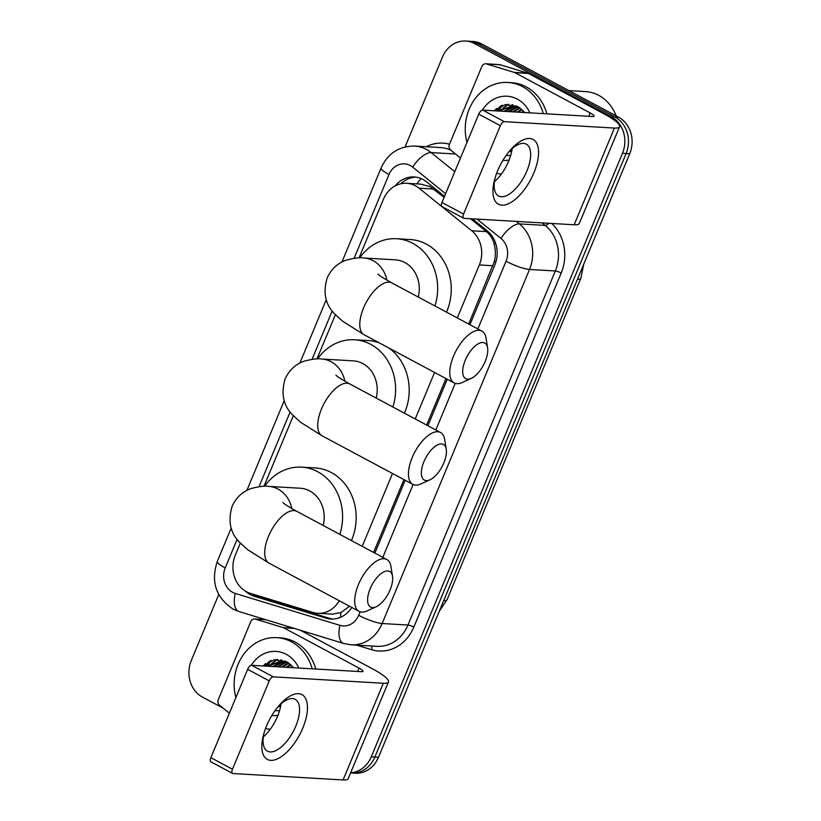 <?xml version="1.0" encoding="UTF-8"?>
<svg xmlns="http://www.w3.org/2000/svg" width="821" height="821" viewBox="0 0 821 821"><rect width="100%" height="100%" fill="white"/><g stroke="black" fill="none" stroke-linecap="round" stroke-linejoin="round"><path stroke-width="1.23" d="M444.099 197.389L430.091 186.654L420.66 184.109L406.641 183.299A27.565 23.963 -86.7 0 0 383.448 199.257L359.034 257.897M457.287 317.922L479.341 264.937A27.565 23.963 -86.7 0 0 471.747 230.763L419.049 188.183A27.565 23.963 -86.7 0 0 415.457 185.803A27.565 23.963 -86.7 0 0 406.641 183.299M468.699 324.028L494.375 261.447C495.72 255.608 495.658 249.902 494.211 244.33C492.959 239.116 490.373 234.878 486.473 231.614L470.525 218.735M373.617 552.441L403.942 479.597M426.643 425.062L445.998 378.563M240.307 543.122L235.288 555.17A27.565 23.963 -86.7 0 0 250.384 593.367L312.873 612.415A27.565 23.963 -86.7 0 0 317.778 613.297L332.372 614.149L340.92 612.579L349.51 606.226M362.205 546.334L392.53 473.491M415.231 418.956L434.586 372.457M317.778 613.297A27.565 23.963 -86.7 0 0 339.289 600.756M335.389 314.71L316.978 358.931M293.323 415.744L263.962 486.299M405.071 146.918L442.498 57.008A27.565 23.963 93.3 0 1 465.692 41.05A27.565 23.963 93.3 0 1 474.507 43.554L611.296 116.736A27.565 23.963 93.3 0 1 622.482 153.301L371.256 756.829L374.879 757.044A27.565 23.963 93.3 0 1 351.675 773.002A27.565 23.963 93.3 0 0 374.879 757.044L626.105 153.517L374.879 757.044L378.502 757.249A27.565 23.963 93.3 0 1 355.308 773.208L350.588 772.941M611.296 116.736L614.919 116.951A27.565 23.963 93.3 0 1 626.105 153.517A27.565 23.963 93.3 0 0 614.919 116.951L478.13 43.77L614.919 116.951L618.541 117.157A27.565 23.963 93.3 0 1 629.728 153.722L378.502 757.249M465.692 41.05L469.325 41.266A27.565 23.963 93.3 0 1 478.13 43.77A27.565 23.963 93.3 0 0 469.325 41.266L472.947 41.471A27.565 23.963 93.3 0 1 481.753 43.975L618.541 117.157M444.53 196.342L426.602 181.862A27.565 23.963 -86.7 0 0 423.01 179.471A27.565 23.963 -86.7 0 0 414.205 176.967A27.565 23.963 -86.7 0 0 395.178 185.885M400.956 183.74A27.565 23.963 93.3 0 1 416.011 177.151M263.982 666.005A36.75 31.947 93.3 0 1 265.357 663.573A36.75 31.947 93.3 0 0 263.982 666.005M495.073 110.825A36.75 31.947 93.3 0 1 496.459 108.393A36.75 31.947 93.3 0 0 495.073 110.825M223.199 708.195L202.459 697.101A27.565 23.963 93.3 0 1 191.272 660.536L218.735 594.548M371.256 756.829A27.565 23.963 93.3 0 1 350.649 772.777M267.605 666.211A36.75 31.947 93.3 0 1 271.289 660.464M498.706 111.03A36.75 31.947 93.3 0 1 502.39 105.283M469.951 324.706L494.806 264.998A27.565 23.963 -86.7 0 0 487.212 230.824L472.383 218.838M374.879 553.108L405.194 480.275M427.895 425.74L447.25 379.24M245.274 591.048A27.565 23.963 -86.7 0 0 254.12 596.231L325.988 618.141A27.565 23.963 -86.7 0 0 330.884 619.024A27.565 23.963 -86.7 0 0 351.809 607.448M332.7 619.044A27.565 23.963 93.3 0 1 329.611 618.357L257.743 596.436A27.565 23.963 93.3 0 1 252.406 593.983M497.629 170.789A36.75 16.841 -61.9 0 1 510.282 150.171A36.75 16.841 -61.9 0 1 534.851 140.73A36.75 16.841 -61.9 0 1 533.866 172.903A36.75 16.841 -61.9 0 1 504.31 205.045A36.75 16.841 -61.9 0 1 494.694 179.327A36.75 16.841 -61.9 0 1 497.629 170.789M495.186 177.582A29.402 13.475 118.1 0 0 498.552 195.983A29.402 13.475 118.1 0 0 526.918 170.912A29.402 13.475 118.1 0 0 526.292 144.147A29.402 13.475 118.1 0 0 509.112 151.557M512.15 148.611A29.402 13.475 -61.9 0 1 508.651 161.132A29.402 13.475 -61.9 0 1 494.427 181.739M460.489 158.012L450.678 150.099A4.598 3.992 -86.7 0 1 449.415 144.404L481.865 66.46A4.598 3.992 -86.7 0 1 485.724 63.792L499.322 64.582A4.598 3.992 93.3 0 1 500.133 64.736L527.821 73.172A4.598 3.992 93.3 0 1 528.467 73.449L603.743 113.719A36.75 6.773 -157.4 0 1 619.557 126.783A36.75 6.773 -157.4 0 1 614.426 128.066L504.351 121.662A4.598 2.104 118.1 0 0 500.348 125.695L478.746 114.14A4.598 2.104 -61.9 0 1 482.748 110.106L592.824 116.52A9.185 1.693 22.6 0 0 594.106 116.192A9.185 1.693 22.6 0 0 590.155 112.929L514.88 72.659A4.598 3.992 -86.7 0 0 514.223 72.381L486.545 63.946A4.598 3.992 -86.7 0 0 485.724 63.792M619.557 126.783L579.298 223.486A36.75 6.773 -157.4 0 1 574.177 224.769L464.091 218.355A4.598 2.104 118.1 0 1 463.66 218.242A4.598 2.104 118.1 0 1 463.567 214.055L500.348 125.695M463.66 218.242L442.067 206.687A4.598 2.104 -61.9 0 1 441.965 202.5L478.746 114.14M495.668 180.61L494.673 180.076M568.953 90.628L585.527 91.593A41.337 35.95 93.3 0 1 598.745 95.349A41.337 35.95 93.3 0 1 616.15 115.884M466.985 142.402A45.935 39.942 93.3 0 1 507.881 82.469A45.935 39.942 93.3 0 1 522.567 86.646A45.935 39.942 93.3 0 1 543.276 113.626M507.881 82.469L511.504 82.685A45.935 39.942 93.3 0 1 526.189 86.862A45.935 39.942 93.3 0 1 546.899 113.842M524.66 112.549L518.308 106.904L505.551 104.513L493.749 110.743M482.42 110.127A32.152 27.955 93.3 0 1 517.353 99.146A32.152 27.955 93.3 0 1 529.945 112.857M509.071 160.085A32.152 27.955 93.3 0 1 502.893 160.393M506.064 155.549L510.662 155.487M509.708 150.931L511.411 151.444M509.482 151.167L510.836 151.495M511.001 149.648L511.914 150.171M510.621 150.017L511.832 150.623M516.82 106.125L513.505 105.806L500.43 109.942L499.096 111.061M514.069 105.847L501.569 110.014L500.276 111.081M517.558 106.494L513.505 105.806M516.317 106.186L504.802 111.348M515.762 106.073L503.632 111.317M518.256 106.874L509.287 111.646M517.856 106.648L508.158 111.584M520.032 108.013L513.823 111.913M519.57 107.695L512.684 111.851M521.93 109.552L518.349 112.179M521.448 109.131L517.22 112.108M523.89 111.584L522.885 112.446M523.398 111.03L521.745 112.374M509.123 151.546L511.688 151.403M501.354 174.093A45.935 39.942 93.3 0 1 496.633 173.323M512.417 104.667L510.539 105.868M510.149 106.145L507.091 108.772M508.096 104.288L502.565 108.505M500.656 105.94L495.71 110.856M512.868 104.77L511.237 105.806M510.939 106.022L508.476 108.023M506.649 109.86L505.336 111.42M508.733 104.277L503.94 107.767M502.113 109.604L500.81 111.153M501.98 105.427L496.274 110.897M465.25 360.275A20.207 9.267 118.1 0 0 471.254 378.378A20.207 9.267 118.1 0 0 485.18 361.435A20.207 9.267 118.1 0 0 487.592 347.837A20.207 9.267 118.1 0 0 478.243 343.804A20.207 9.267 118.1 0 0 465.25 360.275M471.254 378.378L462.254 382.494A29.402 13.475 -61.9 0 1 454.146 382.925A29.402 13.475 -61.9 0 1 453.52 356.16A29.402 13.475 -61.9 0 1 481.886 331.089A29.402 13.475 -61.9 0 1 486.022 338.078L487.592 347.837M418.238 297.038A29.402 25.564 -86.7 0 0 404.815 262.504A29.402 25.564 -86.7 0 0 395.424 259.836L363.713 257.989C360.234 257.281 354.426 257.989 346.288 260.113C337.564 263.192 331.191 269.144 327.169 277.96C322.879 292.492 325.332 304.437 334.527 313.796L342.726 321.288L364.155 334.783L454.146 382.925M359.66 257.886A50.522 43.934 93.3 0 1 396.646 238.737A50.522 43.934 93.3 0 1 412.799 243.334A50.522 43.934 93.3 0 1 434.925 305.966M396.646 238.737L410.243 239.527A50.522 43.934 93.3 0 1 426.386 244.124A50.522 43.934 93.3 0 1 446.48 312.144M370.168 588.688A20.207 9.267 118.1 0 0 376.182 606.791A20.207 9.267 118.1 0 0 390.098 589.847A20.207 9.267 118.1 0 0 392.52 576.25A20.207 9.267 118.1 0 0 383.161 572.216A20.207 9.267 118.1 0 0 370.168 588.688M376.182 606.791L367.182 610.896A29.402 13.475 -61.9 0 1 359.064 611.337A29.402 13.475 -61.9 0 1 358.438 584.573A29.402 13.475 -61.9 0 1 386.804 559.491A29.402 13.475 -61.9 0 1 390.94 566.48L392.52 576.25M323.166 525.45A29.402 25.564 -86.7 0 0 309.743 490.917A29.402 25.564 -86.7 0 0 300.342 488.238L268.631 486.391C265.152 485.683 259.344 486.391 251.205 488.516C242.493 491.594 236.12 497.547 232.097 506.372C227.797 520.904 230.249 532.839 239.455 542.199L247.644 549.69L269.072 563.185L359.064 611.337M264.588 486.289A50.522 43.934 93.3 0 1 301.574 467.149A50.522 43.934 93.3 0 1 317.717 471.736A50.522 43.934 93.3 0 1 339.853 534.368M301.574 467.149L315.161 467.939A50.522 43.934 93.3 0 1 331.315 472.527A50.522 43.934 93.3 0 1 351.398 540.557M423.913 461.7A20.207 9.267 118.1 0 0 429.917 479.803A20.207 9.267 118.1 0 0 443.843 462.859A20.207 9.267 118.1 0 0 446.255 449.261A20.207 9.267 118.1 0 0 436.905 445.228A20.207 9.267 118.1 0 0 423.913 461.7M429.917 479.803L420.927 483.908A29.402 13.475 -61.9 0 1 412.809 484.349A29.402 13.475 -61.9 0 1 412.183 457.584A29.402 13.475 -61.9 0 1 440.549 432.503A29.402 13.475 -61.9 0 1 444.684 439.492L446.255 449.261M376.182 398.072A29.402 25.564 -86.7 0 0 362.759 363.539A29.402 25.564 -86.7 0 0 353.369 360.86L321.658 359.013C318.179 358.315 312.37 359.023 304.232 361.148C295.509 364.226 289.136 370.179 285.113 378.994C280.823 393.526 283.276 405.471 292.471 414.821L300.671 422.322L322.099 435.818L412.809 484.349M317.604 358.921A50.522 43.934 93.3 0 1 354.59 339.771A50.522 43.934 93.3 0 1 370.743 344.368A50.522 43.934 93.3 0 1 392.869 407M354.59 339.771L368.188 340.561A50.522 43.934 93.3 0 1 379.353 342.911M389.031 348.094A50.522 43.934 93.3 0 1 404.425 413.179M266.527 725.969A36.75 16.841 -61.9 0 1 279.181 705.352A36.75 16.841 -61.9 0 1 303.749 695.91A36.75 16.841 -61.9 0 1 302.775 728.083A36.75 16.841 -61.9 0 1 273.219 760.225A36.75 16.841 -61.9 0 1 263.592 734.508A36.75 16.841 -61.9 0 1 266.527 725.969M264.085 732.763A29.402 13.475 118.1 0 0 267.461 751.164A29.402 13.475 118.1 0 0 295.817 726.092A29.402 13.475 118.1 0 0 295.191 699.328A29.402 13.475 118.1 0 0 278.011 706.737L280.587 706.583M281.049 703.792A29.402 13.475 -61.9 0 1 277.549 716.312A29.402 13.475 -61.9 0 1 263.325 736.93M229.387 713.192L219.587 705.28A4.598 3.992 -86.7 0 1 218.314 699.584L250.764 621.641A4.598 3.992 -86.7 0 1 254.633 618.972L265.419 619.609M300.496 630.302L372.652 668.899A36.75 6.773 -157.4 0 1 388.456 681.964A36.75 6.773 -157.4 0 1 383.325 683.257L273.249 676.843A4.598 2.104 118.1 0 0 269.247 680.876L247.644 669.32A4.598 2.104 -61.9 0 1 251.647 665.287L361.733 671.701A9.185 1.693 22.6 0 0 363.005 671.373A9.185 1.693 22.6 0 0 359.054 668.109L283.779 627.839A4.598 3.992 -86.7 0 0 283.122 627.562L255.444 619.126A4.598 3.992 -86.7 0 0 254.633 618.972M388.456 681.964L348.196 778.667A36.75 6.773 -157.4 0 1 343.075 779.95L233 773.536A4.598 2.104 118.1 0 1 232.569 773.423A4.598 2.104 118.1 0 1 232.466 769.236L269.247 680.876M232.569 773.423L210.966 761.867A4.598 2.104 -61.9 0 1 210.864 757.68L247.644 669.32M264.567 735.79L263.582 735.257M235.884 697.583A45.935 39.942 93.3 0 1 276.78 637.65A45.935 39.942 93.3 0 1 291.465 641.827A45.935 39.942 93.3 0 1 312.175 668.807M276.78 637.65L280.402 637.866A45.935 39.942 93.3 0 1 295.088 642.043A45.935 39.942 93.3 0 1 315.798 669.023M293.559 667.73L287.217 662.085L274.45 659.694L262.648 665.923M251.318 665.308A32.152 27.955 93.3 0 1 286.262 654.327A32.152 27.955 93.3 0 1 298.844 668.037M277.97 715.265A32.152 27.955 93.3 0 1 271.792 715.573M274.963 710.729L279.561 710.668M278.606 706.111L280.31 706.624M278.381 706.347L279.735 706.676M279.91 704.829L280.813 705.352M279.52 705.198L280.741 705.803M285.718 661.305L282.403 660.987L269.329 665.123L267.995 666.242M282.968 661.028L270.468 665.195L269.175 666.262M286.457 661.675L282.403 660.987M285.215 661.367L273.701 666.529M284.661 661.254L272.531 666.498M287.155 662.054L278.196 666.826M286.755 661.829L277.057 666.765M288.93 663.194L282.722 667.093M288.469 662.875L281.593 667.032M290.839 664.733L287.247 667.36M290.357 664.312L286.119 667.288M292.789 666.765L291.783 667.627M292.297 666.211L290.644 667.555M270.253 729.274A45.935 39.942 93.3 0 1 265.532 728.504M281.316 659.848L279.448 661.049M279.048 661.326L276 663.953M276.995 659.468L271.464 663.686M269.555 661.131L264.608 666.036M281.767 659.951L280.135 660.987M279.838 661.203L277.375 663.204M275.548 665.041L274.235 666.601M277.631 659.458L272.839 662.947M271.022 664.784L269.709 666.334M270.879 660.607L265.183 666.077M433.775 189.046L419.049 188.183M495.822 262.186A27.565 5.08 -157.4 0 1 494.375 261.447M494.211 244.33A27.565 11.556 -51.1 0 1 495.453 242.749M416.832 183.883A27.565 11.556 -51.1 0 1 421.132 178.578M340.582 617.289A27.565 13.321 -73 0 1 340.92 612.579M486.473 231.614L471.747 230.763M492.959 265.727L479.341 264.937M577.43 279.366A32.152 5.921 22.6 0 0 580.878 278.216L447.106 599.566A32.152 5.921 -157.4 0 1 443.668 600.715M481.753 43.975L474.507 43.554M629.728 153.722L622.482 153.301M445.618 193.715L412.717 167.135A18.37 15.979 -86.7 0 0 410.326 165.544A18.37 15.979 -86.7 0 0 388.99 174.514L354.128 258.256M388.99 174.514A18.37 3.387 22.6 0 1 381.088 167.987C387.851 153.394 399.016 146.087 414.584 146.066A36.75 31.947 93.3 0 1 426.325 149.401A36.75 31.947 93.3 0 1 431.117 152.583L455.522 154.009M237.105 539.376L225.2 567.978A18.37 15.979 -86.7 0 0 232.661 592.352A18.37 15.979 -86.7 0 0 235.268 593.439L339.945 625.356A18.37 15.979 -86.7 0 0 358.674 615.298L360.142 611.789M231.173 528.108L217.298 561.441C210.658 581.689 215.913 597.565 233.051 609.079L238.973 611.542A18.37 8.877 -73 0 1 235.268 593.439M426.232 146.743A41.337 35.95 93.3 0 1 449.498 144.198M450.914 150.284A36.75 31.947 -86.7 0 0 440.405 147.564L414.584 146.066M551.774 223.466A41.337 35.95 93.3 0 1 561.205 273.024L413.815 627.09A41.337 35.95 93.3 0 1 371.667 649.709L356.622 645.121M516.296 221.393L519.385 223.897L545.206 225.395L542.117 222.901M477.873 328.944L506.054 261.232A18.37 15.979 -86.7 0 0 500.995 238.449A18.37 7.707 -51.1 0 1 519.385 223.897A36.75 31.947 93.3 0 1 529.514 269.462L555.335 270.971A36.75 31.947 -86.7 0 0 545.206 225.395A4.598 1.929 128.9 0 0 548.664 223.281M412.717 167.135A18.37 7.707 -51.1 0 1 431.117 152.583L454.783 171.702M506.054 261.232A18.37 3.387 22.6 0 0 529.514 269.462L382.134 623.529L407.955 625.038L555.335 270.971A4.598 0.842 -157.4 0 1 561.205 273.024M358.674 615.298A18.37 3.387 22.6 0 0 382.134 623.529A36.75 31.947 93.3 0 1 351.193 644.813L377.024 646.312A36.75 31.947 -86.7 0 0 407.955 625.038A4.598 0.842 -157.4 0 1 413.815 627.09M500.995 238.449L477.063 219.115M332.187 310.974L312.072 359.29M290.131 412.009L259.046 486.668M382.802 557.346L413.117 484.503M435.818 429.978L455.214 383.376M371.667 649.709A4.598 2.217 107 0 0 371.574 645.994M238.973 611.542L343.64 643.459A18.37 8.877 -73 0 1 339.945 625.356M217.298 561.441A18.37 3.387 22.6 0 0 225.2 567.978M329.611 618.357L325.988 618.141M257.743 596.436L254.12 596.231M574.177 224.769L614.426 128.066M441.965 202.5L463.567 214.055M588.76 116.274L590.155 112.929M528.467 73.449L514.88 72.659M482.748 110.106L504.351 121.662M514.223 72.381L527.821 73.172M500.133 64.736L486.545 63.946M498.244 111.009A36.75 31.947 93.3 0 1 501.744 105.509M386.907 280.156A29.402 25.564 -86.7 0 0 373.103 260.657A29.402 25.564 -86.7 0 0 363.713 257.989M377.906 274.111C379.456 275.025 376.777 274.43 391.884 282.937A29.402 13.475 118.1 0 0 363.529 308.019A29.402 13.475 118.1 0 0 364.155 334.783M291.824 508.568A29.402 25.564 -86.7 0 0 278.032 489.07A29.402 25.564 -86.7 0 0 268.631 486.391M282.835 502.524C284.374 503.427 281.695 502.832 296.812 511.35A29.402 13.475 118.1 0 0 268.446 536.421A29.402 13.475 118.1 0 0 269.072 563.185M344.851 381.19A29.402 25.564 -86.7 0 0 331.048 361.692A29.402 25.564 -86.7 0 0 321.658 359.013M335.851 375.146C337.4 376.059 334.711 375.464 349.828 383.971A29.402 13.475 118.1 0 0 321.463 409.053A29.402 13.475 118.1 0 0 322.099 435.818M343.075 779.95L383.325 683.257M210.864 757.68L232.466 769.236M357.658 671.455L359.054 668.109M294.452 628.455L283.779 627.839M251.647 665.287L273.249 676.843M283.122 627.562L293.508 628.168M265.819 619.732L255.444 619.126M267.153 666.19A36.75 31.947 93.3 0 1 270.643 660.689M447.106 599.566L439.225 611.399M580.878 278.216L583.741 264.218M343.64 643.459L351.193 644.813M381.088 167.987L341.947 261.991M326.255 299.706L299.891 363.026M284.199 400.74L246.875 490.404M391.884 282.937L481.886 331.089M296.812 511.35L386.804 559.491M349.828 383.971L440.549 432.503"/></g></svg>
